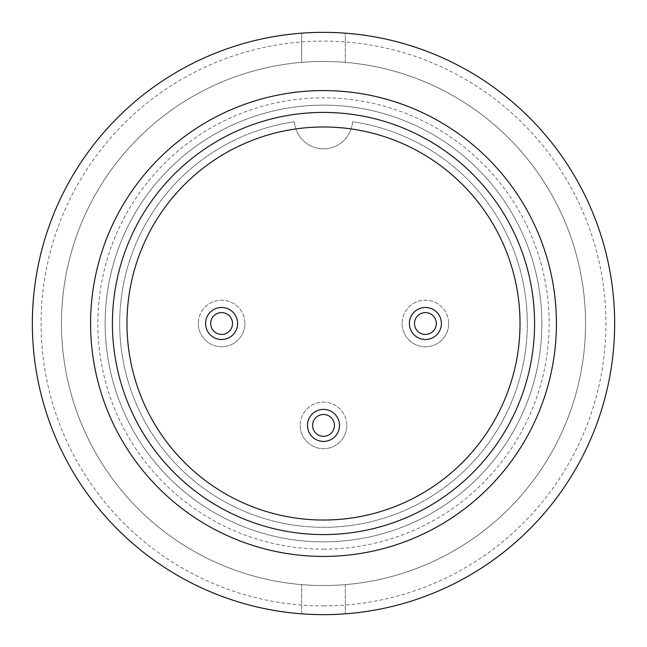 <?xml version="1.0" encoding="UTF-8"?>
<svg xmlns="http://www.w3.org/2000/svg" width="647" height="647" viewBox="0 0 647 647"><rect width="100%" height="100%" fill="white"/><g stroke="black" fill="none" stroke-linecap="round" stroke-linejoin="round"><path stroke-width="0.49" stroke-dasharray="3.23 2.43" d="M323.5 534.584A211.084 211.084 0 0 0 534.584 323.5A211.084 211.084 0 0 0 323.5 112.416A211.084 211.084 0 0 0 112.416 323.5A211.084 211.084 0 0 0 323.5 534.584M323.5 90.58A232.92 232.92 0 0 0 90.58 323.5A232.92 232.92 0 0 0 323.5 556.42A232.92 232.92 0 0 0 556.42 323.5A232.92 232.92 0 0 0 323.5 90.58A232.92 232.92 0 0 0 90.58 323.5A232.92 232.92 0 0 0 323.5 556.42A232.92 232.92 0 0 0 556.42 323.5A232.92 232.92 0 0 0 323.5 90.58A232.92 232.92 0 0 0 90.58 323.5A232.92 232.92 0 0 0 323.5 556.42A232.92 232.92 0 0 0 556.42 323.5A232.92 232.92 0 0 0 323.5 90.58M323.5 614.65A291.15 291.15 0 0 0 614.65 323.5A291.15 291.15 0 0 0 301.664 33.167L301.664 62.379L301.664 33.167A291.15 291.15 0 0 0 32.35 323.5A291.15 291.15 0 0 0 345.336 613.833A291.15 291.15 0 0 0 614.65 323.5A291.15 291.15 0 0 0 323.5 32.35A291.15 291.15 0 0 0 32.35 323.5A291.15 291.15 0 0 0 323.5 614.65A291.15 291.15 0 0 0 614.65 323.5A291.15 291.15 0 0 0 323.5 32.35A291.15 291.15 0 0 0 32.35 323.5A291.15 291.15 0 0 0 323.5 614.65M323.5 585.535A262.035 262.035 0 0 0 585.535 323.5A262.035 262.035 0 0 0 301.664 62.379A262.035 262.035 0 0 0 61.465 323.5A262.035 262.035 0 0 0 323.5 585.535A262.035 262.035 0 0 0 585.535 323.5A262.035 262.035 0 0 0 323.5 61.465A262.035 262.035 0 0 0 61.465 323.5A262.035 262.035 0 0 0 323.5 585.535A262.035 262.035 0 0 0 585.535 323.5A262.035 262.035 0 0 0 323.5 61.465A262.035 262.035 0 0 0 61.465 323.5A262.035 262.035 0 0 0 345.336 584.621A262.035 262.035 0 0 0 585.535 323.5A262.035 262.035 0 0 0 323.5 61.465A262.035 262.035 0 0 0 61.465 323.5A262.035 262.035 0 0 0 323.5 585.535M323.5 605.916A282.415 282.415 0 0 0 605.916 323.5A282.415 282.415 0 0 0 323.5 41.084A282.415 282.415 0 0 0 41.084 323.5A282.415 282.415 0 0 0 323.5 605.916M323.5 549.141A225.641 225.641 0 0 0 549.141 323.5A225.641 225.641 0 0 0 323.5 97.859A225.641 225.641 0 0 0 97.859 323.5A225.641 225.641 0 0 0 323.5 549.141M323.5 541.862A218.362 218.362 0 0 0 541.862 323.5A218.362 218.362 0 0 0 323.5 105.138A218.362 218.362 0 0 0 105.138 323.5A218.362 218.362 0 0 0 323.5 541.862A218.362 218.362 0 0 0 541.862 323.5A218.362 218.362 0 0 0 323.5 105.138A218.362 218.362 0 0 0 105.138 323.5A218.362 218.362 0 0 0 323.5 541.862M198.305 323.5A23.292 23.292 0 0 0 221.597 346.792A23.292 23.292 0 0 0 244.889 323.5A23.292 23.292 0 0 0 221.597 300.208A23.292 23.292 0 0 0 198.305 323.5A23.292 23.292 0 0 1 221.597 300.208A23.292 23.292 0 0 1 244.889 323.5A23.292 23.292 0 0 1 221.597 346.792A23.292 23.292 0 0 1 198.305 323.5A23.292 23.292 0 0 0 221.597 346.792A23.292 23.292 0 0 0 244.889 323.5M402.111 323.5A23.292 23.292 0 0 0 425.402 346.792A23.292 23.292 0 0 0 448.694 323.5A23.292 23.292 0 0 0 425.402 300.208A23.292 23.292 0 0 0 402.111 323.5A23.292 23.292 0 0 1 425.402 300.208A23.292 23.292 0 0 1 448.694 323.5A23.292 23.292 0 0 1 425.402 346.792A23.292 23.292 0 0 1 402.111 323.5A23.292 23.292 0 0 0 425.402 346.792A23.292 23.292 0 0 0 448.694 323.5M300.208 425.402A23.292 23.292 0 0 0 323.5 448.694A23.292 23.292 0 0 0 346.792 425.402A23.292 23.292 0 0 0 323.5 402.111A23.292 23.292 0 0 0 300.208 425.402A23.292 23.292 0 0 1 323.5 402.111A23.292 23.292 0 0 1 346.792 425.402A23.292 23.292 0 0 1 323.5 448.694A23.292 23.292 0 0 1 300.208 425.402A23.292 23.292 0 0 0 323.5 448.694A23.292 23.292 0 0 0 346.792 425.402M294.458 121.773A203.805 203.805 0 0 0 120.213 338.058A203.805 203.805 0 0 0 323.5 527.305A203.805 203.805 0 0 0 526.787 338.058A203.805 203.805 0 0 0 352.542 121.773A29.115 29.115 0 0 1 323.5 148.81A29.115 29.115 0 0 1 294.458 121.773A203.805 203.805 0 0 0 120.213 338.058A203.805 203.805 0 0 0 323.5 527.305A203.805 203.805 0 0 0 526.787 338.058A203.805 203.805 0 0 0 352.542 121.773A29.115 29.115 0 0 1 323.5 148.81A29.115 29.115 0 0 1 294.458 121.773M126.974 323.5A196.526 196.526 0 0 1 323.5 126.974A196.526 196.526 0 0 1 520.026 323.5A196.526 196.526 0 0 1 323.5 520.026A196.526 196.526 0 0 1 126.974 323.5M307.487 425.402A16.013 16.013 0 0 1 323.5 409.389A16.013 16.013 0 0 1 339.513 425.402A16.013 16.013 0 0 1 323.5 441.416A16.013 16.013 0 0 1 307.487 425.402M205.584 323.5A16.013 16.013 0 0 1 221.597 307.487A16.013 16.013 0 0 1 237.611 323.5A16.013 16.013 0 0 1 221.597 339.513A16.013 16.013 0 0 1 205.584 323.5M409.389 323.5A16.013 16.013 0 0 1 425.402 307.487A16.013 16.013 0 0 1 441.416 323.5A16.013 16.013 0 0 1 425.402 339.513A16.013 16.013 0 0 1 409.389 323.5M312.582 425.402A10.918 10.918 0 0 1 323.5 414.484A10.918 10.918 0 0 1 334.418 425.402A10.918 10.918 0 0 1 323.5 436.321A10.918 10.918 0 0 1 312.582 425.402M210.679 323.5A10.918 10.918 0 0 1 221.597 312.582A10.918 10.918 0 0 1 232.516 323.5A10.918 10.918 0 0 1 221.597 334.418A10.918 10.918 0 0 1 210.679 323.5M414.484 323.5A10.918 10.918 0 0 1 425.402 312.582A10.918 10.918 0 0 1 436.321 323.5A10.918 10.918 0 0 1 425.402 334.418A10.918 10.918 0 0 1 414.484 323.5M301.664 613.833L301.664 584.621L301.664 613.833M345.336 584.621L345.336 613.833L345.336 584.621M345.336 62.379L345.336 33.167L345.336 62.379"/><path stroke-width="0.97" d="M323.5 534.584A211.084 211.084 0 0 0 534.584 323.5A211.084 211.084 0 0 0 323.5 112.416A211.084 211.084 0 0 0 112.416 323.5A211.084 211.084 0 0 0 323.5 534.584M323.5 90.58A232.92 232.92 0 0 0 90.58 323.5A232.92 232.92 0 0 0 323.5 556.42A232.92 232.92 0 0 0 556.42 323.5A232.92 232.92 0 0 0 323.5 90.58M323.5 614.65A291.15 291.15 0 0 0 614.65 323.5A291.15 291.15 0 0 0 323.5 32.35A291.15 291.15 0 0 0 32.35 323.5A291.15 291.15 0 0 0 323.5 614.65M126.974 323.5A196.526 196.526 0 0 1 323.5 126.974A196.526 196.526 0 0 1 520.026 323.5A196.526 196.526 0 0 1 323.5 520.026A196.526 196.526 0 0 1 126.974 323.5M307.487 425.402A16.013 16.013 0 0 1 323.5 409.389A16.013 16.013 0 0 1 339.513 425.402A16.013 16.013 0 0 1 323.5 441.416A16.013 16.013 0 0 1 307.487 425.402M205.584 323.5A16.013 16.013 0 0 1 221.597 307.487A16.013 16.013 0 0 1 237.611 323.5A16.013 16.013 0 0 1 221.597 339.513A16.013 16.013 0 0 1 205.584 323.5M409.389 323.5A16.013 16.013 0 0 1 425.402 307.487A16.013 16.013 0 0 1 441.416 323.5A16.013 16.013 0 0 1 425.402 339.513A16.013 16.013 0 0 1 409.389 323.5M312.582 425.402A10.918 10.918 0 0 1 323.5 414.484A10.918 10.918 0 0 1 334.418 425.402A10.918 10.918 0 0 1 323.5 436.321A10.918 10.918 0 0 1 312.582 425.402M210.679 323.5A10.918 10.918 0 0 1 221.597 312.582A10.918 10.918 0 0 1 232.516 323.5A10.918 10.918 0 0 1 221.597 334.418A10.918 10.918 0 0 1 210.679 323.5M414.484 323.5A10.918 10.918 0 0 1 425.402 312.582A10.918 10.918 0 0 1 436.321 323.5A10.918 10.918 0 0 1 425.402 334.418A10.918 10.918 0 0 1 414.484 323.5"/></g></svg>
